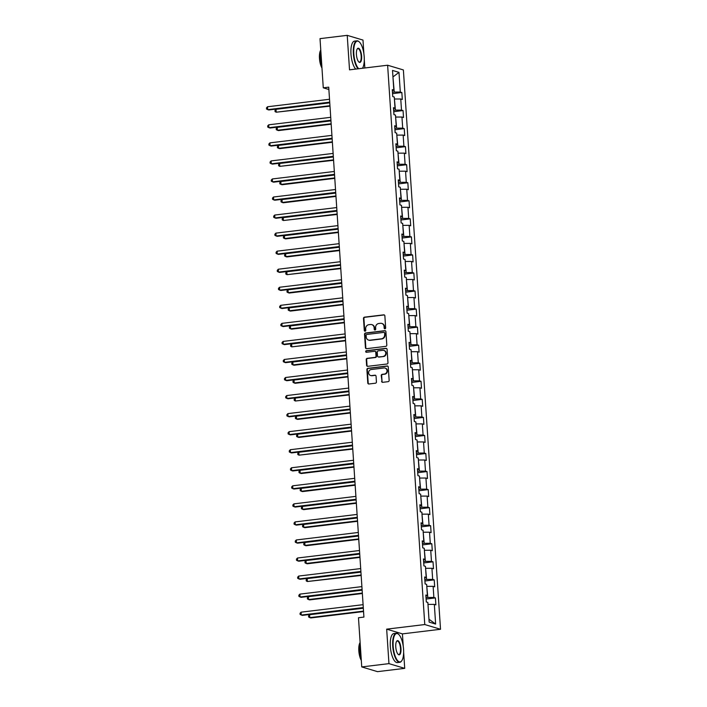 <?xml version="1.0" encoding="UTF-8"?>
<svg xmlns="http://www.w3.org/2000/svg" width="707" height="707" viewBox="0 0 707 707"><rect width="100%" height="100%" fill="white"/><g stroke="black" fill="none" stroke-linecap="round" stroke-linejoin="round"><path stroke-width="1.06" d="M384.97 328.79A0.804 0.742 -73.3 0 0 385.66 327.907L384.864 315.835A1.149 1.06 -73.3 0 0 383.715 314.836L364.485 317.16A1.149 1.06 -73.3 0 0 363.486 318.424L364.291 330.487A0.804 0.742 -73.3 0 0 365.095 331.194A0.804 0.742 -73.3 0 0 365.784 330.31L365.687 328.746A3.676 3.402 -73.3 0 1 368.86 324.699L370.468 324.504A3.676 3.402 -73.3 0 1 374.127 327.73L374.233 329.285A0.804 0.742 -73.3 0 0 375.028 329.992A0.804 0.742 -73.3 0 0 375.726 329.108L375.62 327.544A3.676 3.402 -73.3 0 1 378.802 323.497L380.401 323.302A3.676 3.402 -73.3 0 1 384.06 326.528L384.166 328.083A0.804 0.742 -73.3 0 0 384.97 328.79M381.612 381.312A1.149 1.06 -73.3 0 0 382.761 382.319L388.161 381.665A1.149 1.06 -73.3 0 0 389.15 380.401L388.258 367.004A1.149 1.06 -73.3 0 0 387.118 365.996L367.879 368.32A1.149 1.06 -73.3 0 0 366.889 369.584L367.781 382.991A1.149 1.06 -73.3 0 0 368.921 383.998L375.444 383.203A1.149 1.06 -73.3 0 0 376.433 381.939L376.053 376.204A1.149 1.06 -73.3 0 0 374.904 375.196L371.679 375.594A3.075 2.846 -73.3 0 1 368.63 372.315A3.075 2.846 -73.3 0 1 371.272 369.514L383.936 367.985A3.075 2.846 -73.3 0 1 386.985 371.263A3.075 2.846 -73.3 0 1 384.343 374.056L382.231 374.312A1.149 1.06 -73.3 0 0 381.232 375.576L382.045 381.444A1.149 1.06 -73.3 0 0 382.575 382.328M403.246 646.278L402.424 633.879L386.667 629.15L388.956 663.634L361.745 666.922L377.494 671.65L404.713 668.362L403.644 652.234M386.667 629.15L424.774 624.546L387.622 65.221L403.379 69.949L440.523 629.274L424.774 624.546M363.902 53.865L362.983 40.078L347.225 35.35L349.523 69.834L387.622 65.221M347.225 35.35L320.015 38.638L323.276 87.818L328.879 89.497M361.745 666.922L358.476 617.75L363.919 617.087L328.72 87.155L323.276 87.818M385.81 346.35A1.149 1.06 -73.3 0 0 386.8 345.087L385.916 331.68A1.149 1.06 -73.3 0 0 384.767 330.673L365.537 332.997A1.149 1.06 -73.3 0 0 364.538 334.27L365.431 347.667A1.149 1.06 -73.3 0 0 366.58 348.675L385.81 346.35M387.083 349.346L387.975 362.744A1.149 1.06 -73.3 0 1 386.985 364.008L367.746 366.332A1.149 1.06 -73.3 0 1 366.606 365.325L366.226 359.589A1.149 1.06 -73.3 0 1 367.216 358.325L375.019 357.389A1.149 1.06 -73.3 0 0 376.009 356.116L375.762 352.316A1.149 1.06 -73.3 0 0 374.613 351.308L366.491 352.289A0.804 0.742 -73.3 0 1 365.696 351.432A0.804 0.742 -73.3 0 1 366.385 350.699L385.942 348.339A1.149 1.06 -73.3 0 1 387.083 349.346M435.415 597.919L433.868 597.45L433.126 586.342L434.681 586.81L434.222 579.864L432.666 579.395L431.924 568.295L433.479 568.755L433.02 561.818L431.464 561.349L430.731 550.24L432.286 550.709L431.818 543.763L430.271 543.303L429.529 532.194L431.084 532.654L430.625 525.716L429.069 525.248L428.327 514.139L429.883 514.608L429.423 507.661L427.868 507.202L427.134 496.093L428.689 496.553L428.23 489.615L426.675 489.147L425.932 478.038L427.488 478.506L427.028 471.56L425.473 471.101L424.739 459.992L426.286 460.46L425.826 453.514L424.271 453.046L423.537 441.937L425.093 442.405L424.633 435.468L423.078 434.999L422.335 423.891L423.891 424.359L423.431 417.413L421.876 416.944L421.142 405.836L422.689 406.304L422.229 399.367L420.674 398.898L419.94 387.79L421.496 388.258L421.036 381.312L419.481 380.843L418.738 369.743L420.294 370.203L419.834 363.265L418.279 362.797L417.545 351.688L419.092 352.157L418.632 345.21L417.077 344.751L416.343 333.642L417.899 334.102L417.439 327.164L415.884 326.696L415.142 315.587L416.697 316.056L416.237 309.109L414.682 308.65L413.949 297.541L415.495 298.009L415.036 291.063L413.48 290.595L412.747 279.486L414.302 279.954L413.842 273.017L412.287 272.548L411.545 261.44L413.1 261.908L412.641 254.962L411.085 254.493L410.352 243.385L411.898 243.853L411.439 236.916L409.883 236.447L409.15 225.339L410.705 225.807L410.246 218.861L408.69 218.392L407.948 207.292L409.503 207.752L409.044 200.815L407.488 200.346L406.755 189.237L408.301 189.706L407.842 182.76L406.286 182.3L405.553 171.191L407.108 171.651L406.649 164.713L405.093 164.245L404.351 153.136L405.906 153.605L405.447 146.658L403.891 146.199L403.158 135.09L404.713 135.55L404.245 128.612L402.69 128.144L401.956 117.035L403.511 117.503L403.052 110.557L401.496 110.098L400.754 98.989L402.31 99.457L401.85 92.511L400.295 92.043L398.987 72.379L392.518 70.435L393.826 90.107L392.27 89.639L392.73 96.576L394.285 97.045L395.019 108.153L393.472 107.685L393.932 114.631L395.487 115.1L396.22 126.208L394.665 125.74L395.125 132.677L396.68 133.146L397.422 144.255L395.867 143.786L396.327 150.732L397.882 151.201L398.615 162.301L397.069 161.841L397.528 168.779L399.084 169.247L399.817 180.356L398.262 179.887L398.721 186.834L400.277 187.293L401.019 198.402L399.464 197.942L399.923 204.88L401.479 205.348L402.212 216.457L400.666 215.989L401.125 222.935L402.681 223.394L403.414 234.503L401.859 234.035L402.318 240.981L403.874 241.449L404.616 252.558L403.061 252.09L403.52 259.027L405.076 259.496L405.809 270.604L404.263 270.136L404.722 277.082L406.278 277.551L407.011 288.659L405.456 288.191L405.915 295.128L407.471 295.597L408.213 306.705L406.658 306.237L407.117 313.183L408.673 313.652L409.406 324.752L407.859 324.292L408.319 331.23L409.874 331.698L410.608 342.807L409.053 342.338L409.512 349.285L411.067 349.744L411.81 360.853L410.254 360.393L410.714 367.331L412.269 367.799L413.003 378.908L411.456 378.439L411.916 385.386L413.471 385.845L414.205 396.954L412.649 396.494L413.109 403.432L414.664 403.9L415.407 415.009L413.851 414.541L414.311 421.487L415.866 421.946L416.6 433.055L415.044 432.587L415.513 439.533L417.068 440.001L417.802 451.11L416.246 450.642L416.706 457.579L418.261 458.048L419.004 469.156L417.448 468.688L417.908 475.634L419.463 476.103L420.197 487.203L418.641 486.743L419.11 493.68L420.656 494.149L421.399 505.258L419.843 504.789L420.303 511.735L421.858 512.204L422.6 523.304L421.045 522.844L421.505 529.782L423.06 530.25L423.793 541.359L422.238 540.89L422.706 547.837L424.253 548.296L424.995 559.405L423.44 558.945L423.9 565.883L425.455 566.351L426.197 577.46L424.642 576.992L425.101 583.938L426.657 584.397L427.39 595.506L425.835 595.038L426.303 601.984L427.85 602.452L429.158 622.116L435.636 624.06L434.328 604.388L435.883 604.856L435.415 597.919L426.1 599.041M426.789 586.395L427.806 597.468L426.012 597.68M427.806 597.468L433.868 597.45M427.072 586.359L433.126 586.342M427.39 595.506L425.906 596.089M425.587 568.34L426.604 579.413L424.819 579.634M426.604 579.413L432.666 579.395M425.87 568.304L431.924 568.295M426.197 577.46L424.713 578.034M424.386 550.293L425.411 561.367L423.617 561.579M425.411 561.367L431.464 561.349M424.668 550.258L430.731 550.24M424.995 559.405L423.511 559.988M423.193 532.238L424.209 543.312L422.415 543.533M424.209 543.312L430.271 543.303M423.475 532.203L429.529 532.194M423.793 541.359L422.309 541.942M421.991 514.192L423.016 525.266L421.222 525.478M423.016 525.266L429.069 525.248M422.273 514.157L428.327 514.139M422.6 523.304L421.116 523.887M420.789 496.137L421.814 507.211L420.02 507.432M421.814 507.211L427.868 507.202M421.072 496.102L427.134 496.093M421.399 505.258L419.914 505.841M419.596 478.091L420.612 489.164L418.818 489.377M420.612 489.164L426.675 489.147M419.878 478.056L425.932 478.038M420.197 487.203L418.712 487.786M418.394 460.036L419.419 471.109L417.625 471.33M419.419 471.109L425.473 471.101M418.677 460.01L424.739 459.992M419.004 469.156L417.519 469.74M417.192 441.99L418.217 453.063L416.423 453.284M418.217 453.063L424.271 453.046M417.475 441.955L423.537 441.937M417.802 451.11L416.317 451.685M415.999 423.944L417.015 435.017L415.221 435.229M417.015 435.017L423.078 434.999M416.282 423.908L422.335 423.891M416.6 433.055L415.115 433.638M414.797 405.889L415.822 416.962L414.028 417.183M415.822 416.962L421.876 416.944M415.08 405.853L421.142 405.836M415.407 415.009L413.922 415.583M413.604 387.843L414.62 398.916L412.826 399.128M414.62 398.916L420.674 398.898M413.878 387.807L419.94 387.79M414.205 396.954L412.72 397.537M412.402 369.788L413.418 380.861L411.624 381.082M413.418 380.861L419.481 380.843M412.685 369.752L418.738 369.743M413.003 378.908L411.518 379.491M411.2 351.741L412.225 362.815L410.431 363.027M412.225 362.815L418.279 362.797M411.483 351.706L417.545 351.688M411.81 360.853L410.325 361.436M410.007 333.686L411.023 344.76L409.229 344.981M411.023 344.76L417.077 344.751M410.281 333.651L416.343 333.642M410.608 342.807L409.123 343.39M408.805 315.64L409.821 326.714L408.027 326.926M409.821 326.714L415.884 326.696M409.088 315.605L415.142 315.587M409.406 324.752L407.921 325.335M407.603 297.585L408.628 308.659L406.834 308.879M408.628 308.659L414.682 308.65M407.886 297.559L413.949 297.541M408.213 306.705L406.728 307.289M406.41 279.539L407.426 290.612L405.632 290.833M407.426 290.612L413.48 290.595M406.684 279.504L412.747 279.486M407.011 288.659L405.526 289.234M405.208 261.493L406.225 272.566L404.431 272.778M406.225 272.566L412.287 272.548M405.491 261.457L411.545 261.44M405.809 270.604L404.324 271.188M404.006 243.438L405.031 254.511L403.237 254.732M405.031 254.511L411.085 254.493M404.289 243.402L410.352 243.385M404.616 252.558L403.131 253.133M402.813 225.392L403.83 236.465L402.036 236.677M403.83 236.465L409.883 236.447M403.087 225.356L409.15 225.339M403.414 234.503L401.93 235.086M401.611 207.337L402.628 218.41L400.834 218.631M402.628 218.41L408.69 218.392M401.894 207.301L407.948 207.292M402.212 216.457L400.728 217.031M400.409 189.29L401.435 200.364L399.641 200.576M401.435 200.364L407.488 200.346M400.692 189.255L406.755 189.237M401.019 198.402L399.535 198.985M399.216 171.235L400.233 182.309L398.439 182.53M400.233 182.309L406.286 182.3M399.49 171.2L405.553 171.191M399.817 180.356L398.333 180.939M398.014 153.189L399.031 164.263L397.237 164.475M399.031 164.263L405.093 164.245M398.297 153.154L404.351 153.136M398.615 162.301L397.131 162.884M396.813 135.134L397.838 146.208L396.044 146.429M397.838 146.208L403.891 146.199M397.095 135.108L403.158 135.09M397.422 144.255L395.938 144.838M395.62 117.088L396.636 128.161L394.842 128.374M396.636 128.161L402.69 128.144M395.902 117.053L401.956 117.035M396.22 126.208L394.736 126.783M394.418 99.033L395.434 110.115L393.64 110.327M395.434 110.115L401.496 110.098M394.7 99.007L400.754 98.989M395.019 108.153L393.534 108.737M392.959 77.054L394.241 92.06L392.447 92.281M394.241 92.06L400.295 92.043M392.951 76.93L398.987 72.379M393.826 90.107L392.341 90.682M388.956 663.634L404.713 668.362M402.424 633.879L440.523 629.274M364.839 67.978L364.291 59.821M428.981 619.359L427.982 604.441M429.264 619.447L435.636 624.06M428.265 604.405L434.328 604.388M392.535 93.633L401.85 92.511M393.737 111.688L403.052 110.557M394.93 129.735L404.245 128.612M396.132 147.79L405.447 146.658M397.334 165.836L406.649 164.713M398.527 183.891L407.842 182.76M399.729 201.937L409.044 200.815M400.931 219.992L410.246 218.861M402.124 238.038L411.439 236.916M403.326 256.093L412.641 254.962M404.528 274.139L413.842 273.017M405.721 292.185L415.036 291.063M406.923 310.24L416.237 309.109M408.125 328.287L417.439 327.164M409.318 346.342L418.632 345.21M410.52 364.388L419.834 363.265M411.721 382.443L421.036 381.312M412.915 400.489L422.229 399.367M414.116 418.544L423.431 417.413M415.318 436.59L424.633 435.468M416.511 454.636L425.826 453.514M417.713 472.691L427.028 471.56M418.915 490.738L428.23 489.615M420.108 508.793L429.423 507.661M421.31 526.839L430.625 525.716M422.503 544.894L431.818 543.763M423.705 562.94L433.02 561.818M424.907 580.995L434.222 579.864M384.908 328.799A0.804 0.742 -73.3 0 1 384.59 328.216L384.493 326.652A3.676 3.402 -73.3 0 0 381.913 323.488M371.97 324.69A3.676 3.402 -73.3 0 1 374.551 327.854L374.657 329.418A0.804 0.742 -73.3 0 0 374.966 330.001M384.325 314.951A1.149 1.06 -73.3 0 0 384.14 314.96L364.909 317.284A1.149 1.06 -73.3 0 0 363.911 318.548L364.715 330.62A0.804 0.742 -73.3 0 0 365.033 331.203M385.377 330.796A1.149 1.06 -73.3 0 0 385.191 330.805L365.961 333.13A1.149 1.06 -73.3 0 0 364.971 334.393L365.855 347.791A1.149 1.06 -73.3 0 0 366.394 348.675M384.502 333.112A0.804 0.742 -73.3 0 0 383.698 332.405L366.818 334.446A0.804 0.742 -73.3 0 0 366.12 335.33L366.226 336.983A3.676 3.402 -73.3 0 0 369.894 340.2L381.435 338.803A3.676 3.402 -73.3 0 0 384.608 334.756L384.926 333.236A0.804 0.742 -73.3 0 0 384.414 332.555L383.981 332.431M368.807 340.147A3.676 3.402 -73.3 0 0 370.318 340.332L369.894 340.2M384.926 333.236L385.032 334.888A3.676 3.402 -73.3 0 1 381.86 338.936L370.318 340.332M375.223 351.432A1.149 1.06 -73.3 0 1 376.186 352.44L376.433 356.248A1.149 1.06 -73.3 0 1 375.444 357.512L367.64 358.458A1.149 1.06 -73.3 0 0 366.65 359.722L367.03 365.457A1.149 1.06 -73.3 0 0 367.56 366.341M386.552 348.454A1.149 1.06 -73.3 0 0 386.367 348.463L366.809 350.831A0.804 0.742 -73.3 0 0 366.429 352.298M383.114 356.408A3.075 2.846 -73.3 0 0 383.795 350.425A3.075 2.846 -73.3 0 0 382.708 350.327L378.245 350.866A1.149 1.06 -73.3 0 0 377.255 352.13L377.503 355.939A1.149 1.06 -73.3 0 0 378.652 356.947L383.539 356.531A3.075 2.846 -73.3 0 0 384.007 350.495M378.466 356.947A1.149 1.06 -73.3 0 0 379.076 357.07L378.652 356.947M383.539 356.531L379.076 357.07M385.227 368.153A3.075 2.846 -73.3 0 1 384.767 374.189L382.655 374.445A1.149 1.06 -73.3 0 0 381.665 375.709L382.045 381.444M370.804 375.55A3.075 2.846 -73.3 0 0 372.103 375.717L371.679 375.594M375.523 375.32A1.149 1.06 -73.3 0 0 375.337 375.329L372.103 375.717M387.728 366.12A1.149 1.06 -73.3 0 0 387.542 366.12L368.303 368.453A1.149 1.06 -73.3 0 0 367.313 369.717L368.206 383.114A1.149 1.06 -73.3 0 0 368.736 383.998M392.809 96.603L392.615 94.791M329.762 102.824L276.03 109.32L276.216 112.21L329.983 106.156M276.03 109.32L274.988 110.451L275.067 111.609L276.216 112.21L329.957 105.714M329.718 102.162L267.706 109.656L267.511 106.766L329.524 99.263M329.745 102.603L268.766 109.974L266.548 109.055L266.477 107.897L267.511 106.766M362.488 68.243L362.47 68.261A14.29 5.029 83.1 0 0 362.488 68.243A14.29 5.029 83.1 0 0 364.211 56.878A14.29 5.029 83.1 0 0 359.306 41.943A14.29 5.029 83.1 0 0 353.827 53.759A14.29 5.029 83.1 0 0 358.758 68.712M358.122 68.791A14.644 5.152 -96.9 0 1 353.367 53.759A14.644 5.152 -96.9 0 1 356.938 40.82A14.644 5.152 -96.9 0 1 358.988 41.651A14.644 5.152 -96.9 0 1 359.147 41.801M361.613 56.1A7.15 2.51 -96.9 0 1 358.873 62.004A7.15 2.51 -96.9 0 1 356.425 54.536A7.15 2.51 -96.9 0 1 357.282 48.854A7.15 2.51 -96.9 0 1 359.89 49.57A7.15 2.51 -96.9 0 1 361.613 56.1M358.714 61.845A6.796 2.395 83.1 0 0 359.51 62.101A6.796 2.395 83.1 0 0 361.162 56.1A6.796 2.395 83.1 0 0 357.875 48.615A6.796 2.395 83.1 0 0 357.168 49.048M321.8 65.627A14.644 5.152 -96.9 0 1 320.492 57.735A14.644 5.152 -96.9 0 1 320.792 50.33M321.968 68.031A10.543 3.712 -96.9 0 1 319.476 58.487A10.543 3.712 -96.9 0 1 320.775 50.073M355.727 69.083A14.644 5.152 -96.9 0 1 350.972 54.05A14.644 5.152 -96.9 0 1 354.543 41.112L356.938 40.82M403.564 649.291A14.29 5.029 83.1 0 0 398.651 634.356A14.29 5.029 83.1 0 0 393.172 646.171A14.29 5.029 83.1 0 0 396.618 659.242A14.29 5.029 83.1 0 0 401.832 660.656A14.29 5.029 83.1 0 0 403.564 649.291M401.709 660.824A14.644 5.152 -96.9 0 1 401.594 661.01A14.644 5.152 -96.9 0 1 399.8 662.309A14.644 5.152 -96.9 0 1 392.721 646.18A14.644 5.152 -96.9 0 1 396.282 633.233A14.644 5.152 -96.9 0 1 398.333 634.064A14.644 5.152 -96.9 0 1 398.492 634.223M400.966 648.513A7.15 2.51 -96.9 0 1 398.227 654.417A7.15 2.51 -96.9 0 1 395.77 646.958A7.15 2.51 -96.9 0 1 396.636 641.276A7.15 2.51 -96.9 0 1 399.243 641.983A7.15 2.51 -96.9 0 1 400.966 648.513M398.059 654.258A6.796 2.395 83.1 0 0 398.854 654.514A6.796 2.395 83.1 0 0 400.507 648.513A6.796 2.395 83.1 0 0 397.228 641.028A6.796 2.395 83.1 0 0 396.512 641.461M361.153 658.04A14.644 5.152 -96.9 0 1 359.836 650.148A14.644 5.152 -96.9 0 1 360.137 642.751M361.312 660.444A10.543 3.712 -96.9 0 1 358.829 650.9A10.543 3.712 -96.9 0 1 360.119 642.495M399.8 662.309L397.405 662.6A14.644 5.152 -96.9 0 1 390.326 646.463A14.644 5.152 -96.9 0 1 393.887 633.525L396.282 633.233M394.002 114.649L393.808 112.837M330.964 120.87L277.224 127.366L277.418 130.256L278.478 130.583L331.185 124.211M277.224 127.366L276.19 128.506L276.26 129.655L277.418 130.256L331.15 123.76M395.204 132.704L395.01 130.892M332.157 138.917L278.425 145.421L278.62 148.311L279.68 148.629L332.378 142.257M278.425 145.421L277.383 146.552L277.462 147.71L278.62 148.311L332.352 141.815M330.92 120.208L268.899 127.702L268.713 124.812L330.726 117.318M330.947 120.65L269.968 128.029L267.75 127.101L267.67 125.952L268.713 124.812M332.113 138.254L270.101 145.757L269.906 142.867L331.928 135.364M332.149 138.705L271.17 146.075L268.952 145.156L268.872 143.998L269.906 142.867M396.406 150.75L396.212 148.938M333.359 156.972L279.627 163.467L279.813 166.357L333.58 160.312M279.627 163.467L278.585 164.598L278.664 165.756L279.813 166.357L333.554 159.862M397.599 168.805L397.405 166.985M334.561 175.018L280.82 181.522L281.015 184.412L282.075 184.73L334.782 178.358M280.82 181.522L279.786 182.653L279.857 183.811L281.015 184.412L334.747 177.917M398.801 186.851L398.607 185.04M335.754 193.073L282.022 199.568L282.217 202.458L283.277 202.776L335.975 196.405M282.022 199.568L280.979 200.7L281.059 201.857L282.217 202.458L335.949 195.963M333.315 156.309L271.302 163.803L271.108 160.913L333.121 153.419M333.342 156.751L272.363 164.121L270.145 163.202L270.065 162.044L271.108 160.913M334.517 174.355L272.495 181.858L272.31 178.959L334.323 171.465M334.544 174.806L273.565 182.176L271.347 181.257L271.267 180.099L272.31 178.959M335.71 192.41L273.697 199.904L273.503 197.014L335.516 189.511M335.745 192.852L274.758 200.222L272.548 199.303L272.469 198.146L273.503 197.014M399.994 204.906L399.808 203.086M336.956 211.119L283.224 217.615L283.41 220.513L337.177 214.46M283.224 217.615L282.181 218.755L282.261 219.912L283.41 220.513L337.151 214.018M336.912 210.456L274.899 217.959L274.705 215.061L336.718 207.566M336.939 210.907L275.96 218.277L273.742 217.358L273.662 216.201L274.705 215.061M401.196 222.952L401.002 221.141M338.158 229.174L284.417 235.67L284.612 238.559L285.672 238.878L338.379 232.506M284.417 235.67L283.383 236.801L283.454 237.959L284.612 238.559L338.344 232.064M338.114 228.511L276.092 236.005L275.907 233.116L337.919 225.613M338.14 228.953L277.162 236.324L274.943 235.404L274.864 234.247L275.907 233.116M402.398 241.007L402.203 239.187M339.351 247.22L285.619 253.716L285.814 256.614L286.874 256.933L339.572 250.561M285.619 253.716L284.576 254.856L284.656 256.014L285.814 256.614L339.546 250.11M339.307 246.557L277.294 254.06L277.1 251.162L339.113 243.668M339.342 246.999L278.355 254.379L276.137 253.46L276.066 252.302L277.1 251.162M403.591 259.054L403.405 257.242M340.553 265.275L286.821 271.771L287.007 274.661L340.774 268.607M286.821 271.771L285.778 272.902L285.858 274.06L287.007 274.661L340.747 268.165M340.509 264.612L278.496 272.107L278.302 269.217L340.314 261.714M340.535 265.054L279.557 272.425L277.338 271.506L277.259 270.348L278.302 269.217M404.793 277.1L404.598 275.288M341.755 283.321L288.014 289.817L288.209 292.716L289.269 293.034L341.976 286.662M288.014 289.817L286.98 290.957L287.051 292.115L288.209 292.716L341.941 286.211M341.711 282.659L279.689 290.153L279.504 287.263L341.516 279.769M341.737 283.1L280.759 290.48L278.54 289.552L278.461 288.403L279.504 287.263M405.995 295.155L405.8 293.343M342.948 301.368L289.216 307.872L289.41 310.762L290.471 311.08L343.169 304.708M289.216 307.872L288.173 309.003L288.253 310.161L289.41 310.762L343.142 304.266M342.904 300.714L280.891 308.208L280.697 305.318L342.709 297.815M342.939 301.155L281.952 308.526L279.733 307.607L279.663 306.449L280.697 305.318M407.188 313.201L407.002 311.389M344.15 319.423L290.418 325.918L290.604 328.808L291.673 329.135L344.371 322.763M290.418 325.918L289.375 327.049L289.455 328.207L290.604 328.808L344.344 322.312M344.106 318.76L282.093 326.254L281.899 323.364L343.911 315.87M344.132 319.202L283.154 326.581L280.935 325.653L280.856 324.495L281.899 323.364M408.39 331.256L408.195 329.435M345.343 337.469L291.611 343.973L291.805 346.863L345.573 340.809M291.611 343.973L290.577 345.104L290.648 346.262L291.805 346.863L345.537 340.367M345.299 336.806L283.286 344.309L283.1 341.419L345.113 333.916M345.334 337.257L284.355 344.627L282.137 343.708L282.058 342.55L283.1 341.419M409.592 349.302L409.397 347.49M346.545 355.524L292.813 362.019L293.007 364.909L294.068 365.227L346.766 358.856M292.813 362.019L291.77 363.151L291.85 364.308L293.007 364.909L346.739 358.414M346.501 354.861L284.488 362.355L284.294 359.465L346.306 351.971M346.527 355.303L285.548 362.673L283.33 361.754L283.26 360.597L284.294 359.465M410.785 367.357L410.599 365.537M347.747 373.57L294.006 380.066L294.2 382.964L295.27 383.282L347.968 376.911M294.006 380.066L292.972 381.206L293.052 382.363L294.2 382.964L347.941 376.469M347.703 372.907L285.69 380.41L285.495 377.511L347.508 370.017M347.729 373.358L286.75 380.728L284.532 379.809L284.453 378.652L285.495 377.511M411.987 385.403L411.792 383.592M348.94 391.625L295.208 398.121L295.402 401.01L349.17 394.957M295.208 398.121L294.174 399.252L294.245 400.409L295.402 401.01L349.134 394.515M348.896 390.962L286.883 398.456L286.697 395.567L348.71 388.063M348.931 391.404L287.952 398.775L285.734 397.855L285.655 396.698L286.697 395.567M413.188 403.458L412.994 401.638M350.142 409.671L296.41 416.167L296.604 419.065L297.665 419.384L350.363 413.012M296.41 416.167L295.367 417.307L295.446 418.464L296.604 419.065L350.336 412.57M350.098 409.008L288.085 416.511L287.89 413.613L349.903 406.118M350.124 409.45L289.145 416.83L286.927 415.91L286.856 414.753L287.89 413.613M414.382 421.505L414.196 419.693M351.344 427.726L297.603 434.222L297.797 437.112L298.867 437.43L351.565 431.058M297.603 434.222L296.569 435.353L296.648 436.511L297.797 437.112L351.538 430.616M351.299 427.063L289.287 434.558L289.092 431.668L351.105 424.165M351.326 427.505L290.347 434.876L288.129 433.957L288.049 432.799L289.092 431.668M415.583 439.551L415.389 437.739M352.537 445.772L298.805 452.268L298.999 455.167L352.766 449.113M298.805 452.268L297.771 453.408L297.841 454.566L298.999 455.167L352.731 448.662M352.493 445.11L290.48 452.613L290.294 449.714L352.307 442.22M352.528 445.551L291.549 452.931L289.331 452.012L289.251 450.854L290.294 449.714M416.785 457.606L416.591 455.794M353.739 463.827L300.007 470.323L300.201 473.213L301.262 473.531L353.96 467.159M300.007 470.323L298.964 471.454L299.043 472.612L300.201 473.213L353.933 466.717M353.694 463.165L291.682 470.659L291.487 467.769L353.5 460.266M353.721 463.606L292.742 470.977L290.524 470.058L290.453 468.9L291.487 467.769M417.978 475.652L417.793 473.84M354.941 481.874L301.2 488.369L301.394 491.259L302.463 491.586L355.161 485.214M301.2 488.369L300.166 489.509L300.245 490.658L301.394 491.259L355.126 484.763M354.896 481.211L292.884 488.705L292.689 485.815L354.702 478.321M354.923 481.653L293.944 489.032L291.726 488.104L291.646 486.955L292.689 485.815M419.18 493.707L418.986 491.895M356.134 499.92L302.402 506.424L302.596 509.314L303.657 509.632L356.355 503.26M302.402 506.424L301.368 507.555L301.438 508.713L302.596 509.314L356.328 502.818M356.089 499.257L294.077 506.76L293.891 503.87L355.904 496.367M356.125 499.708L295.146 507.078L292.928 506.159L292.848 505.001L293.891 503.87M420.382 511.753L420.188 509.941M357.335 517.975L303.603 524.47L303.798 527.36L304.858 527.678L357.556 521.306M303.603 524.47L302.561 525.601L302.64 526.759L303.798 527.36L357.53 520.865M357.291 517.312L295.279 524.806L295.084 521.916L357.097 514.422M357.318 517.754L296.339 525.124L294.121 524.205L294.05 523.047L295.084 521.916M421.575 529.808L421.381 527.988M358.537 536.021L304.797 542.516L304.991 545.415L306.06 545.733L358.758 539.361M304.797 542.516L303.763 543.656L303.842 544.814L304.991 545.415L358.723 538.92M358.493 535.358L296.48 542.861L296.286 539.962L358.299 532.468M358.52 535.809L297.541 543.179L295.323 542.26L295.243 541.102L296.286 539.962M422.777 547.854L422.583 546.043M359.73 554.076L305.998 560.571L306.193 563.461L307.253 563.779L359.951 557.408M305.998 560.571L304.964 561.703L305.035 562.86L306.193 563.461L359.925 556.966M359.686 553.413L297.674 560.907L297.479 558.017L359.501 550.514M359.722 553.855L298.743 561.225L296.525 560.306L296.445 559.149L297.479 558.017M423.979 565.909L423.785 564.089M360.932 572.122L307.2 578.618L307.386 581.516L361.153 575.463M307.2 578.618L306.158 579.758L306.237 580.915L307.386 581.516L361.127 575.021M360.888 571.459L298.875 578.962L298.681 576.064L360.694 568.569M360.915 571.91L299.936 579.28L297.718 578.361L297.647 577.204L298.681 576.064M425.172 583.955L424.978 582.144M362.134 590.177L308.393 596.673L308.588 599.563L309.657 599.881L362.355 593.509M308.393 596.673L307.359 597.804L307.439 598.962L308.588 599.563L362.32 593.067M362.09 589.514L300.077 597.008L299.883 594.119L361.896 586.616M362.117 589.956L301.138 597.327L298.92 596.408L298.84 595.25L299.883 594.119M426.374 602.011L426.18 600.19M363.327 608.223L309.595 614.719L309.79 617.618L310.85 617.936L363.548 611.564M309.595 614.719L308.561 615.859L308.632 617.017L309.79 617.618L363.522 611.113M363.283 607.56L301.27 615.063L301.076 612.165L363.098 604.671M363.318 608.002L302.34 615.382L300.122 614.463L300.042 613.305L301.076 612.165"/></g></svg>
